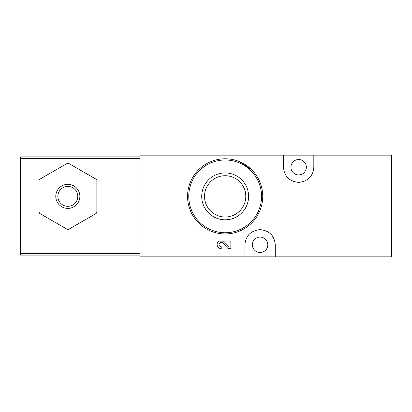 <?xml version="1.0" encoding="UTF-8"?>
<svg xmlns="http://www.w3.org/2000/svg" width="412" height="412" viewBox="0 0 412 412"><rect width="100%" height="100%" fill="white"/><g stroke="black" fill="none" stroke-linecap="round" stroke-linejoin="round"><path stroke-width="0.62" d="M283.461 155.164L140.106 155.164L140.106 256.836L244.913 256.836L244.913 244.79C245.722 235.69 250.774 230.627 260.075 229.613C269.386 230.612 274.454 235.674 275.267 244.79L275.267 256.836L391.4 256.836L391.4 155.164L283.461 155.164L283.461 167.21C284.28 176.326 289.342 181.388 298.654 182.387C307.955 181.373 313.007 176.31 313.82 167.21L313.82 155.164M251.701 169.754L239.609 161.669M224.21 241.71L223.546 241.144L218.911 241.144A4.12 4.12 0 0 0 221.229 248.668L221.229 246.747A2.199 2.199 0 0 1 219.21 243.683A2.199 2.199 0 0 1 222.82 243.034L228.186 248.668L230.838 248.668L230.838 241.144L228.918 241.144L228.918 246.649L224.21 241.71A4.12 4.12 0 0 0 223.546 241.144M244.913 256.836L275.267 256.836M225.153 172.927A23.438 23.438 0 0 1 245.454 208.081A23.438 23.438 0 0 1 204.857 208.081A23.438 23.438 0 0 1 225.153 172.927M225.153 158.775A37.585 37.585 0 0 1 257.706 215.157A37.585 37.585 0 0 1 192.605 215.157A37.585 37.585 0 0 1 225.153 158.775A37.585 37.585 0 0 1 257.706 215.157A37.585 37.585 0 0 1 192.605 215.157A37.585 37.585 0 0 1 225.153 158.775M225.153 175.723A20.636 20.636 0 0 1 243.029 206.68A20.636 20.636 0 0 1 207.282 206.68A20.636 20.636 0 0 1 225.153 175.723M260.09 252.499A7.71 7.71 0 0 0 266.765 240.938A7.71 7.71 0 0 0 253.411 240.938A7.71 7.71 0 0 0 260.09 252.499M272.291 235.762A15.177 15.177 0 0 0 270.9 234.134M249.27 234.145A15.177 15.177 0 0 0 247.792 235.891M286.438 176.238A15.177 15.177 0 0 0 287.834 177.866M309.458 177.855A15.177 15.177 0 0 0 310.936 176.109M298.638 174.92A7.71 7.71 0 0 0 305.318 163.353A7.71 7.71 0 0 0 291.964 163.353A7.71 7.71 0 0 0 298.638 174.92M39.753 213.473L67.223 229.33A1.447 1.447 0 0 0 68.665 229.33L96.135 213.473L96.856 212.221L96.856 180.502A1.447 1.447 0 0 0 96.135 179.251L68.665 163.394A1.447 1.447 0 0 0 67.223 163.394L39.753 179.251A1.447 1.447 0 0 0 39.032 180.502L39.032 212.221L39.753 213.473L47.241 217.793M140.106 156.848L20.6 156.848L20.6 255.152L140.106 255.152M88.647 217.793L96.135 213.473M67.825 184.313A12.046 12.046 0 0 1 78.254 202.385A12.046 12.046 0 0 1 57.392 202.385A12.046 12.046 0 0 1 67.825 184.313M67.825 186.404A9.96 9.96 0 0 1 76.452 201.344A9.96 9.96 0 0 1 59.199 201.344A9.96 9.96 0 0 1 67.825 186.404M225.153 159.98A36.38 36.38 0 0 1 256.661 214.554A36.38 36.38 0 0 1 193.645 214.554A36.38 36.38 0 0 1 225.153 159.98M140.106 253.535L20.6 253.535M140.106 158.465L20.6 158.465"/></g></svg>
